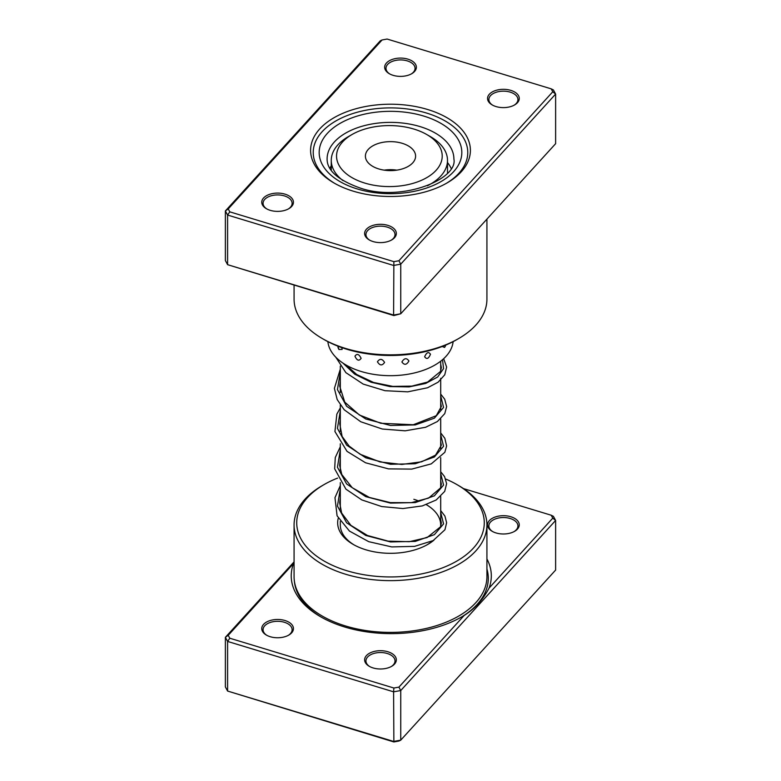<?xml version="1.0" encoding="UTF-8"?>
<svg xmlns="http://www.w3.org/2000/svg" width="781" height="781" viewBox="0 0 781 781"><rect width="100%" height="100%" fill="white"/><g stroke="black" fill="none" stroke-linecap="round" stroke-linejoin="round"><path stroke-width="1.17" d="M486.924 558.942A100.046 57.765 180 0 1 489.033 588.152L552.782 518.145L551.21 515.226L463.543 488.623M294.076 562.896L228.218 635.314L229.79 638.223L393.868 688.022L398.915 687.124L464.207 615.418C474.594 608.975 482.873 599.886 489.033 588.152M464.207 615.418A100.046 57.765 180 0 1 462.02 616.717A100.046 57.765 180 0 1 344.724 627.006A100.046 57.765 180 0 1 320.532 616.717A100.046 57.765 180 0 1 293.51 563.609M496.033 532.945A15.854 9.147 180 0 1 492.196 531.314A15.854 9.147 180 0 1 490.644 519.414A15.854 9.147 180 0 1 510.784 516.739A15.854 9.147 180 0 1 514.611 531.314A15.854 9.147 180 0 1 496.033 532.945M514.123 531.578A14.527 8.386 0 0 0 517.93 525.925A14.527 8.386 0 0 0 510.169 518.496A14.527 8.386 0 0 0 488.877 525.925A14.527 8.386 0 0 0 492.684 531.578M373.103 667.94A15.854 9.147 180 0 1 369.276 666.31A15.854 9.147 180 0 1 367.714 654.41A15.854 9.147 180 0 1 387.854 651.745A15.854 9.147 180 0 1 391.691 666.31A15.854 9.147 180 0 1 373.103 667.94M391.203 666.583A14.527 8.386 0 0 0 395.01 660.921A14.527 8.386 0 0 0 387.239 653.492A14.527 8.386 0 0 0 365.947 660.921A14.527 8.386 0 0 0 369.755 666.583M270.216 636.71A15.854 9.147 180 0 1 266.389 635.08A15.854 9.147 180 0 1 264.837 623.189A15.854 9.147 180 0 1 284.967 620.514A15.854 9.147 180 0 1 288.804 635.08A15.854 9.147 180 0 1 270.216 636.71M288.316 635.353A14.527 8.386 0 0 0 292.123 629.691A14.527 8.386 0 0 0 284.352 622.272A14.527 8.386 0 0 0 263.07 629.691A14.527 8.386 0 0 0 266.877 635.353M433.953 540.149A52.835 30.508 180 0 1 427.861 544.377A52.835 30.508 180 0 1 365.918 549.804A52.835 30.508 180 0 1 353.139 544.377A52.835 30.508 180 0 1 338.271 518.184M340.311 521.454L340.311 524.959A50.189 28.975 0 0 0 354.096 544.913M337.607 478.089A93.779 54.143 0 0 0 324.183 484.523A93.779 54.143 0 0 0 346.862 570.726A93.779 54.143 0 0 0 466.013 554.91A93.779 54.143 0 0 0 456.817 484.523A93.779 54.143 0 0 0 445.707 479.036M456.817 484.523L458.681 485.597A96.424 55.666 180 0 1 486.924 524.959A96.424 55.666 180 0 1 345.632 574.24A96.424 55.666 180 0 1 294.076 524.959A96.424 55.666 180 0 1 322.319 485.597L324.183 484.523M294.076 524.959L294.076 576.729A96.424 55.666 0 0 0 345.632 626.001A96.424 55.666 0 0 0 486.924 576.729L486.924 524.959M228.218 635.314L225.377 637.316L294.076 561.861M225.377 637.316L225.377 686.929L227.593 691.048L393.604 741.433L400.741 740.154L555.623 570.062L555.623 520.449L400.741 690.55L400.741 740.154L398.915 741.042L393.868 741.95L227.593 691.048L227.593 641.435L225.377 637.316M398.915 687.124L400.741 690.55L393.604 691.829L393.868 741.95M393.868 688.022L393.604 691.829L227.593 641.435L229.79 638.223M551.21 515.226L553.407 516.329L555.623 520.449L552.782 518.145M426.904 544.913A50.189 28.975 0 0 0 432.254 541.048M440.621 526.511A50.189 28.975 0 0 0 440.689 524.959A50.189 28.975 0 0 0 426.338 504.672M419.299 501.226A50.189 28.975 0 0 0 413.852 499.313M337.87 346.149L338.954 349.488L342.146 349.419L341.766 347.594M442.202 346.5L444.574 347.438A6.873 6.873 0 0 0 445.707 345.104M424.649 356.732C426.66 359.602 428.603 358.782 430.477 354.252C428.603 351.489 426.651 352.309 424.649 356.732M401.903 361.954C404.285 365.342 406.618 365.01 408.932 360.968C406.608 357.708 404.275 358.04 401.903 361.954M377.428 361.769C379.8 365.693 382.182 365.908 384.574 362.404C382.173 358.606 379.791 358.391 377.428 361.769M354.945 356.185C356.946 360.607 359.006 361.33 361.125 358.352C359.006 354.037 356.937 353.315 354.945 356.185M331.261 165.757A62.744 36.219 0 0 0 329.885 168.354M327.874 341.639A62.744 36.219 0 0 0 368.378 373.357A62.744 36.219 0 0 0 453.126 341.639M451.115 168.354A62.744 36.219 0 0 0 447.503 162.555M427.685 109.516A79.906 46.138 180 0 1 447.005 182.969A79.906 46.138 180 0 1 353.315 191.189A79.906 46.138 180 0 1 333.995 182.969A79.906 46.138 180 0 1 326.155 122.998A79.906 46.138 180 0 1 427.685 109.516M446.058 183.515A77.27 44.615 0 0 0 467.77 152.51A77.27 44.615 0 0 0 426.455 113.02A77.27 44.615 0 0 0 313.23 152.51A77.27 44.615 0 0 0 334.942 183.515A77.27 44.615 180 0 1 313.23 152.51A77.27 44.615 180 0 1 426.455 113.02A77.27 44.615 180 0 1 467.77 152.51A77.27 44.615 180 0 1 446.058 183.515M284.967 194.137A15.854 9.147 180 0 1 288.804 208.703A15.854 9.147 180 0 1 270.216 210.333A15.854 9.147 180 0 1 266.389 208.703A15.854 9.147 180 0 1 264.837 196.812A15.854 9.147 180 0 1 284.967 194.137M288.316 208.976A14.527 8.386 0 0 0 292.123 203.314A14.527 8.386 0 0 0 284.352 195.885A14.527 8.386 0 0 0 263.07 203.314A14.527 8.386 0 0 0 266.877 208.976M407.897 59.141A15.854 9.147 180 0 1 411.724 73.707A15.854 9.147 180 0 1 393.146 75.337A15.854 9.147 180 0 1 389.309 73.707A15.854 9.147 180 0 1 387.757 61.806A15.854 9.147 180 0 1 407.897 59.141M411.245 73.98A14.527 8.386 0 0 0 415.053 68.318A14.527 8.386 0 0 0 407.282 60.889A14.527 8.386 0 0 0 385.99 68.318A14.527 8.386 0 0 0 389.797 73.98M510.784 90.362A15.854 9.147 180 0 1 514.611 104.937A15.854 9.147 180 0 1 496.033 106.567A15.854 9.147 180 0 1 492.196 104.937A15.854 9.147 180 0 1 490.644 93.037A15.854 9.147 180 0 1 510.784 90.362M514.123 105.201A14.527 8.386 0 0 0 517.93 99.538A14.527 8.386 0 0 0 510.169 92.119A14.527 8.386 0 0 0 488.877 99.538A14.527 8.386 0 0 0 492.684 105.201M387.854 225.358A15.854 9.147 180 0 1 391.691 239.933A15.854 9.147 180 0 1 373.103 241.563A15.854 9.147 180 0 1 369.276 239.933A15.854 9.147 180 0 1 367.714 228.032A15.854 9.147 180 0 1 387.854 225.358M391.203 240.206A14.527 8.386 0 0 0 395.01 234.544A14.527 8.386 0 0 0 387.239 227.115A14.527 8.386 0 0 0 365.947 234.544A14.527 8.386 0 0 0 369.755 240.206M458.681 338.544L456.817 339.618A93.779 54.143 180 0 1 346.862 349.263A93.779 54.143 180 0 1 324.183 339.618L322.319 338.544A96.424 55.666 0 0 0 345.632 348.453A96.424 55.666 0 0 0 458.681 338.544A96.424 55.666 0 0 0 486.924 299.182L486.924 219.139M294.076 285.28L294.076 299.182A96.424 55.666 0 0 0 322.319 338.544M551.21 88.849L553.407 89.952L555.623 94.071L400.741 264.163L393.604 265.452L227.593 215.058L227.593 264.671L225.377 260.551L225.377 210.938L380.259 40.846L382.085 39.958L228.218 208.937L229.79 211.846L393.868 261.645L398.915 260.747L552.782 91.767L551.21 88.849L387.132 39.05L382.085 39.958M393.868 315.573L393.604 315.055L400.741 313.777L393.868 315.573L227.593 264.671L393.604 315.055L393.868 261.645M398.915 260.747L400.741 264.163L400.741 313.777L555.623 143.684L555.623 94.071L552.782 91.767M229.79 211.846L227.593 215.058L225.377 210.938L228.218 208.937M336.67 154.003A52.835 30.508 0 0 0 385.785 186.513A52.835 30.508 0 0 0 442.095 158.153A52.835 30.508 0 0 0 426.738 134.517A52.835 30.508 0 0 0 352.026 134.517A52.835 30.508 0 0 0 336.67 154.003M426.738 134.517L430.477 136.665A58.116 33.554 180 0 1 447.503 160.398A58.116 33.554 180 0 1 447.367 162.682A58.116 33.554 180 0 1 427.402 185.771M343.064 180.665A58.116 33.554 180 0 1 331.261 160.398A58.116 33.554 180 0 1 331.398 158.113A58.116 33.554 180 0 1 348.287 136.665L352.026 134.517M415.541 157.108A25.099 14.488 0 0 0 415.599 156.122A25.099 14.488 0 0 0 391.349 141.644A25.099 14.488 0 0 0 365.459 155.136A25.099 14.488 0 0 0 365.401 156.122A25.099 14.488 0 0 0 389.651 170.609A25.099 14.488 0 0 0 415.541 157.108M396.836 170.151A25.099 14.488 0 0 0 384.164 170.151M447.406 621.666A94.765 54.709 180 0 1 421.213 629.496M321.616 617.341A97.02 56.007 180 0 1 294.369 581.044M486.924 568.978A97.02 56.007 180 0 1 460.927 617.341M420.002 126.581A63.398 36.6 0 0 0 327.102 158.973C327.005 170.307 337.841 179.923 359.611 187.84C400.838 202.543 458.252 179.435 453.898 158.973A63.398 36.6 0 0 0 420.002 126.581M357.308 188.953A71.325 41.178 180 0 1 327.366 133.346A71.325 41.178 180 0 1 423.692 116.057A71.325 41.178 180 0 1 453.634 171.664A71.325 41.178 180 0 1 357.308 188.953M440.689 512.258L443.559 523.905L434.382 534.653L415.248 541.399L390.5 541.936L365.752 535.454L346.618 522.762L337.441 506.068L340.311 488.476M440.689 473.432L443.559 485.079L434.382 495.828L415.248 502.573L390.5 503.11L365.752 496.628L346.618 483.947L337.441 467.243L340.311 449.651M440.689 434.607L443.559 446.254L434.382 457.002L415.248 463.748L390.5 464.285L365.752 457.803L346.618 445.121L337.441 428.418L340.311 410.826M440.689 395.782L443.559 407.428L434.382 418.177L415.248 424.923L390.5 425.46L365.752 418.987L346.618 406.296L337.441 389.592L340.311 372M442.524 359.719L443.559 368.603L437.682 376.979L425.665 383.451L409.068 386.907L390.051 386.585L371.092 382.231L354.662 374.138L342.898 363.058M440.689 361.203L440.689 371.034M440.689 378.316L440.689 409.859M440.689 418.841L440.689 448.685M440.689 457.666L440.689 487.51M440.689 496.491L440.689 524.959M340.311 366.162L340.311 392.55M340.311 404.988L340.311 431.376M340.311 443.803L340.311 470.201M340.311 482.638L340.311 509.027M337.939 346.871A6.873 6.873 0 0 0 338.954 349.488M440.689 519.541L441.353 523.036L440.474 526.843L427.109 537.562L409.293 541.702L388.157 541.145L367.46 535.493L350.874 525.359L341.629 513.029L339.667 502.73L340.311 498.024M440.689 480.715L441.353 484.191L440.484 487.998L428.593 498.102L411.304 502.661L390.324 502.613L369.413 497.458L352.251 487.715L341.766 474.506L339.657 465.271L340.311 459.199M440.689 441.89L441.353 445.199L435.564 455.128L421.594 461.796L401.834 464.441L379.996 461.922L360.109 454.249L349.107 446.058L342.107 436.433L339.745 423.81L340.311 420.373M440.689 403.064L441.353 406.481L436.276 415.707L413.286 424.747L380.728 423.273L359.426 415.023L344.753 402.117L339.667 386.078L340.311 381.548M440.689 364.249L441.353 367.666L440.513 371.453L427.627 382.046L411.782 386.126L392.804 386.4L373.523 382.446L356.741 374.529L346.061 365.039M440.689 510.559L444.926 516.085L446.634 522.743L444.945 529.743L433.162 540.579L414.535 546.378L391.75 546.915L368.73 541.672L349.478 531.09L337.08 515.802L334.971 497.673L340.311 485.587M440.689 471.734L444.565 476.595L446.625 483.664L444.701 491.386L436.188 499.996L422.326 505.912L402.908 508.538L381.714 506.557L361.788 499.908L345.905 489.14L334.668 468.815L335.283 457.5L340.311 446.771M440.689 432.908L444.828 438.258L446.615 445.961L444.838 452.297L431.278 463.865L411.772 469.108L388.499 468.883L365.567 462.782L347.028 451.359L334.932 431.522L336.855 414.106L340.311 407.936M440.689 394.083L444.701 399.198L446.634 406.579L444.77 413.608L437.419 421.515L425.586 427.285L405.163 430.819L382.3 429.023L360.802 421.779L344.206 409.771L337.187 399.569L334.395 388.391L340.311 369.12M443.667 358.704L446.625 367.07L444.77 374.782L438.131 382.173L427.558 387.766L407.711 391.847L385.004 390.705L363.214 384.106L345.885 372.654L335.81 357.21M331.261 160.398L331.261 170.424M447.503 160.398L447.503 173.099"/></g></svg>
